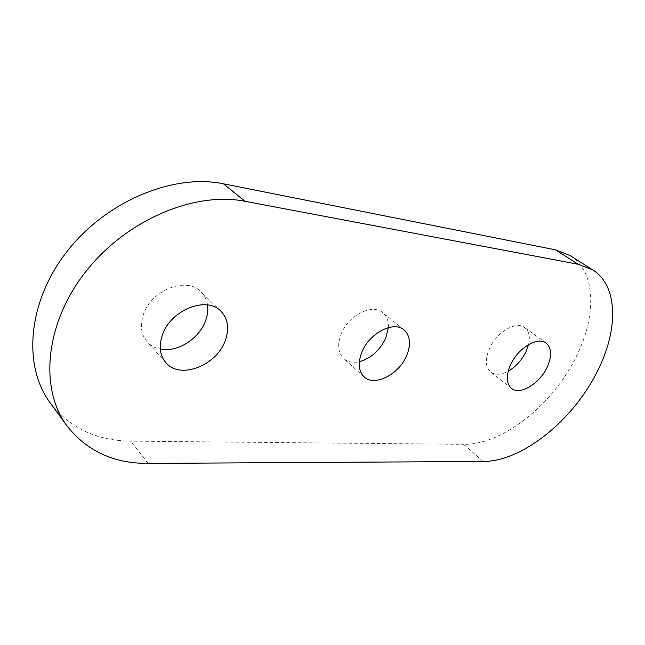<?xml version="1.0" encoding="UTF-8"?>
<svg xmlns="http://www.w3.org/2000/svg" width="645" height="645" viewBox="0 0 645 645"><rect width="100%" height="100%" fill="white"/><g stroke="black" fill="none" stroke-linecap="round" stroke-linejoin="round"><path stroke-width="0.48" stroke-dasharray="3.23 2.42" d="M207.497 304.932C206.69 299.699 204.505 295.321 200.934 291.79C186.857 276.221 151.043 289.879 143.327 314.695C139.82 325.669 141.118 334.755 147.221 341.963C150.64 345.68 155.002 348.074 160.315 349.13M388.371 327.612C388.725 321.129 386.871 316.163 382.832 312.712C372.536 303.214 348.373 315.236 341.181 333.925C337.133 344.64 337.98 352.863 343.729 358.588C347.776 362.03 352.968 363.07 359.313 361.7M483.145 461.465L463.529 444.316C502.399 445.106 552.821 404.834 576.162 356.758C596.835 315.994 596.157 271.722 570.035 255.541M528.569 344.575C530.311 336.714 529.013 331.038 524.667 327.563C516.29 320.646 496.755 332.022 489.571 348.34C484.959 359.209 485.338 367.11 490.692 372.036C495.223 375.245 501.052 374.971 508.179 371.214M50.262 402.94C69.983 427.998 96.766 440.728 130.621 441.14L463.529 444.316M148.132 463.416L130.621 441.14M220.912 311.196L200.934 291.79M404.101 329.974L382.832 312.712M546.138 343.067L524.667 327.563M511.437 388.338L490.692 372.036M364.143 376.857L343.729 358.588M165.983 362.78L147.221 341.963"/><path stroke-width="0.97" d="M160.315 349.13C177.246 352.791 199.305 338.754 205.586 320.75C207.585 315.3 208.214 310.035 207.497 304.932M225.282 340.487C229.475 328.571 228.016 318.807 220.912 311.196C206.86 295.587 170.409 309.906 162.33 335.19C158.654 346.365 159.871 355.564 165.983 362.78C180.173 379.913 216.849 365.457 225.282 340.487M359.313 361.7C370.988 358.354 379.776 350.533 385.686 338.246L388.371 327.612M406.616 355.734C411.179 344.47 410.341 335.884 404.101 329.974C393.885 320.517 369.4 332.989 361.909 351.976C357.701 362.861 358.443 371.157 364.143 376.857C374.479 386.984 398.933 374.511 406.616 355.734M597.133 371.754C618.442 330.458 618.539 285.872 592.682 269.852L578.226 264.273L244.995 201.288C195.056 191.283 126.767 219.405 85.898 271.472C44.86 323.443 39.216 388.782 67.064 425.974C86.849 451.065 113.875 463.545 148.132 463.416L483.145 461.465C522.039 461.651 573.026 420.435 597.133 371.754M592.682 269.852L570.035 255.541L555.482 249.833L223.493 183.817C174.037 173.449 107.102 200.329 67.394 251.01C27.517 301.586 22.511 365.812 50.262 402.94L67.064 425.974M508.179 371.214C515.742 366.836 521.66 360.386 525.925 351.88L528.569 344.575M547.008 367.537C552.08 356.274 551.789 348.115 546.138 343.067C537.865 336.206 518.129 347.937 510.679 364.481C505.898 375.495 506.156 383.444 511.437 388.338C519.797 395.595 539.43 383.912 547.008 367.537M578.226 264.273L555.482 249.833M244.995 201.288L223.493 183.817"/></g></svg>

